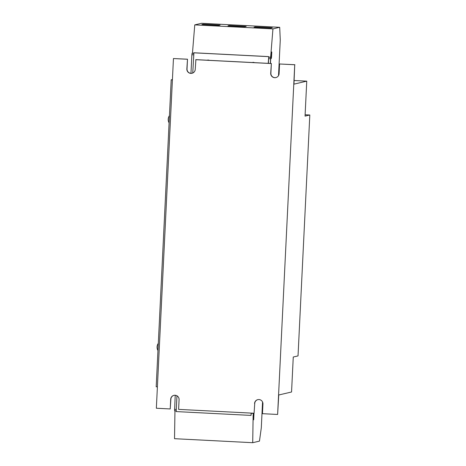 <?xml version="1.0" encoding="UTF-8"?>
<svg xmlns="http://www.w3.org/2000/svg" width="466" height="466" viewBox="0 0 466 466"><rect width="100%" height="100%" fill="white"/><g stroke="black" fill="none" stroke-linecap="round" stroke-linejoin="round"><path stroke-width="0.7" d="M169.21 120.572A4.083 0.373 -87.1 0 1 169.251 119.348A4.083 0.373 -87.1 0 1 169.327 118.119M158.073 348.265A4.083 0.373 -87.1 0 1 158.114 347.042A4.083 0.373 -87.1 0 1 158.19 345.813M306.756 81.148L305.049 116.116L309.814 115.003L298.03 355.908L293.265 357.02L291.553 391.993L278.75 394.987L277.62 414.46L294.728 64.762L293.953 84.148L306.756 81.148L294.133 80.501M268.23 63.353L268.736 56.607L268.41 63.359M268.736 56.607L193.908 52.769L192.743 73.04M251.302 413.109L251.011 415.41L176.183 411.577L176.958 395.791M309.814 115.003L305.113 114.764M254.075 413.255L254.733 403.498L254.075 413.255L178.606 409.381L179.078 399.665A4.217 4.2 76.8 0 0 173.923 395.349A4.217 4.2 76.8 0 0 170.696 399.24L170.218 408.95L156.349 408.239L173.451 58.541L187.501 59.211L187.023 68.927A4.217 4.2 76.8 0 0 192.091 73.267M294.728 64.762L279.565 63.982L294.902 64.722M279.565 63.982L279.093 73.698A4.217 4.2 76.8 0 1 275.86 77.589A4.217 4.2 76.8 0 1 270.705 73.267L271.358 63.51L195.889 59.642L195.231 69.399A4.217 4.2 76.8 0 1 191.998 73.284A4.217 4.2 76.8 0 1 186.849 68.968L187.501 59.211M271.183 63.551L195.708 59.683M277.62 414.46L262.463 413.68L262.94 403.97A4.217 4.2 76.8 0 0 257.785 399.647A4.217 4.2 76.8 0 0 254.553 403.539M170.218 408.95L170.871 399.193A4.217 4.2 76.8 0 1 174.016 395.325M254.733 403.498A4.217 4.2 76.8 0 1 257.873 399.63M251.011 415.41L251.127 413.103M268.562 56.648L193.734 52.809M254.453 62.642A2.592 2.58 -103.2 0 0 252.689 62.427L252.246 62.531A2.592 2.58 76.8 0 1 253.679 62.607M209.298 60.33A2.592 2.58 -103.2 0 0 207.533 60.108L207.09 60.213A2.592 2.58 76.8 0 1 208.523 60.289M275.948 77.566A4.217 4.2 76.8 0 1 270.886 73.226L271.358 63.51M187.32 59.252L173.451 58.541M172.426 79.54L171.203 79.826L156.186 386.786L157.397 386.844M171.203 79.826L172.408 79.89M174.96 410.773L174.529 438.692L252.712 442.7L259.469 441.116L261.292 427.887L262.556 402.001M253.236 413.208L253.288 414.792L253.929 414.769L253.422 419.808L253.673 414.705M175.222 395.25L174.587 410.756L176.224 410.837L174.587 410.756M253.353 413.214L253.987 413.348L253.679 419.819M253.731 413.336L253.347 413.424M253.143 414.787L252.712 442.7M270.344 63.458L270.571 58.78L270.775 57.324L271.404 57.172L271.789 51.965L271.544 57.015L271.34 58.471L270.711 58.617L270.461 63.463M253.644 25.974L201.522 23.3L194.765 24.884L272.948 28.892L279.705 27.308L253.644 25.974M244.976 26.713L246.188 26.428L229.161 25.554L227.944 25.84L244.976 26.713M190.967 73.348L191.875 54.743L192.074 53.287L192.452 53.2M268.713 57.184L271.148 57.161L271.41 51.976L271.789 51.965M270.63 57.283L272.948 28.892M271.037 28.053L272.249 27.768L255.217 26.894L254.005 27.179L271.037 28.053M278.522 75.62L280.264 39.983L279.705 27.308M218.915 25.38L220.127 25.094L203.1 24.22L201.883 24.506L218.915 25.38M193.705 53.34L192.446 53.27L194.765 24.884M203.083 24.587L203.1 24.22M255.199 27.261L255.217 26.894M229.138 25.921L229.161 25.554M253.23 413.394L251.296 413.295M176.288 409.451L174.529 409.364M192.074 53.287L193.705 53.369M268.707 57.213L270.775 57.324M268.637 58.675L270.571 58.78M191.875 54.743L193.635 54.831M169.449 115.65A6.705 6.705 0 0 0 169.094 122.867M158.312 343.343A6.705 6.705 0 0 0 157.962 350.56"/></g></svg>
